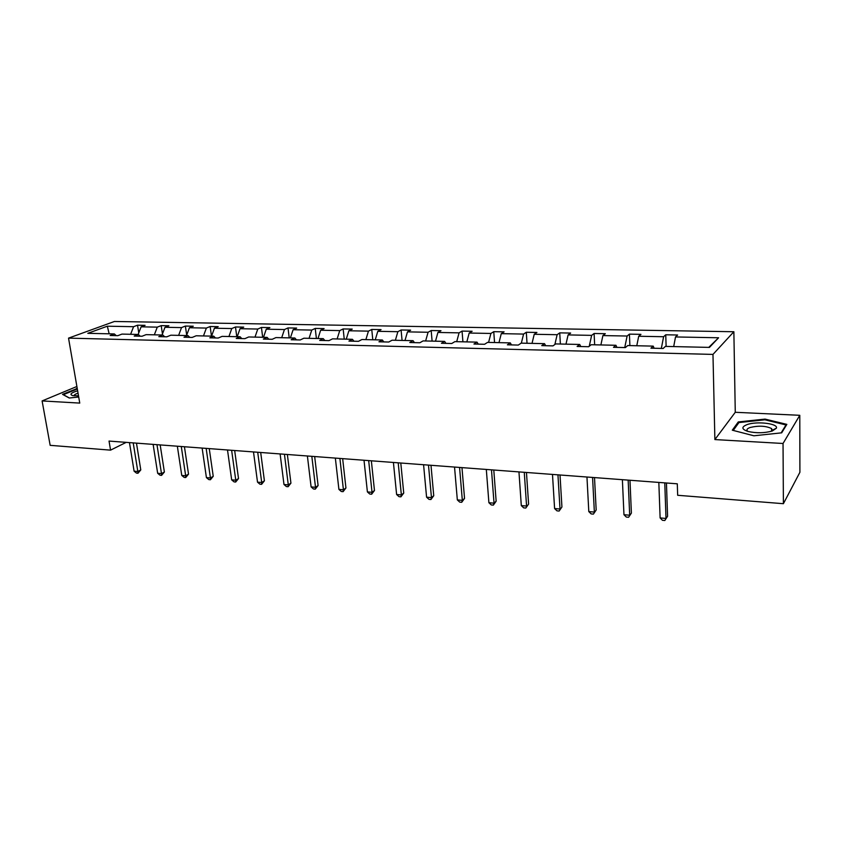 <?xml version="1.0" encoding="UTF-8"?>
<svg xmlns="http://www.w3.org/2000/svg" width="842" height="842" viewBox="0 0 842 842"><rect width="100%" height="100%" fill="white"/><g stroke="black" fill="none" stroke-linecap="round" stroke-linejoin="round"><path stroke-width="1.26" d="M733.866 331.737L114.407 321.486L68.539 338.126L712.974 354.408L733.866 331.737L735.266 412.285L714.879 439.566L783.039 443.481L799.784 415.306L735.266 412.285M799.784 415.306L799.9 472.299L783.397 503.695L783.039 443.481M76.885 386.489L42.1 400.929L50.162 445.334L110.555 450.144L126.195 442.366M130.605 334.295L133.583 326.696L137.551 325.201L138.762 332.906M109.155 333.811L107.334 326.201L133.583 326.696M138.151 334.463L141.119 326.833L145.077 325.338L137.551 325.201M141.119 326.833L157.275 327.138L161.201 325.633L162.453 333.969M162.064 335.011L164.99 327.285L168.895 325.77L161.201 325.633M164.99 327.285L181.525 327.601L185.387 326.065L186.692 335.105M186.535 335.558L189.418 327.748L193.26 326.212L185.387 326.065M189.418 327.748L206.353 328.075L210.142 326.517L211.479 336.126M211.574 336.126L214.426 328.222L218.194 326.664L210.142 326.517M214.426 328.222L231.76 328.548L235.486 326.98L236.781 336.695M237.223 336.705L240.033 328.706L243.727 327.128L235.486 326.98M240.033 328.706L257.778 329.043L261.43 327.454L262.683 337.284M263.493 337.305L266.251 329.201L269.882 327.601L261.43 327.454M266.251 329.201L284.438 329.548L288.006 327.927L289.216 337.884M290.395 337.916L293.121 329.717L296.658 328.085L288.006 327.927M293.121 329.717L311.75 330.064L315.234 328.422L316.392 338.495M317.981 338.537L320.644 330.232L324.107 328.59L315.234 328.422M320.644 330.232L339.747 330.601L343.147 328.938L344.241 339.126M346.251 339.179L348.862 330.769L352.23 329.096L343.147 328.938M348.862 330.769L368.449 331.138L371.754 329.454L372.796 339.779M375.248 339.831L377.795 331.316L381.068 329.622L371.754 329.454M377.795 331.316L397.877 331.695L401.087 329.99L402.076 340.442M404.981 340.505L407.475 331.874L410.643 330.159L401.087 329.99M407.475 331.874L428.083 332.264L431.178 330.538L432.104 341.115M435.503 341.199L437.924 332.453L440.987 330.706L431.178 330.538M437.924 332.453L459.079 332.853L462.058 331.095L462.921 341.82M466.826 341.905L469.183 333.043L472.13 331.274L462.058 331.095M469.183 333.043L490.897 333.453L493.759 331.674L494.549 342.536M498.99 342.631L501.274 333.653L504.095 331.853L493.759 331.674M501.274 333.653L523.577 334.074L526.303 332.264L527.029 343.273M532.028 343.378L534.228 334.274L536.922 332.453L526.303 332.264M534.228 334.274L557.141 334.706L559.741 332.864L560.383 344.02M565.982 344.146L568.097 334.916L570.655 333.064L559.741 332.864M568.097 334.916L591.642 335.369L594.094 333.495L594.663 344.799M600.883 344.936L602.904 335.579L605.314 333.695L594.094 333.495M602.904 335.579L627.122 336.032L629.416 334.137L629.89 345.599M636.773 345.757L638.699 336.253L640.941 334.348L629.416 334.137M638.699 336.253L663.601 336.726L665.738 334.79L666.127 346.42M673.695 346.588L675.516 336.947L677.599 335.011L665.738 334.79M675.516 336.947L718.594 337.768L709.448 347.399L665.391 346.399L663.18 348.472L650.94 348.178L653.213 346.125L627.764 345.546L625.374 347.578L613.492 347.304L615.934 345.283L591.21 344.725L588.653 346.725L577.107 346.451L579.717 344.462L555.688 343.915L552.983 345.883L541.753 345.62L544.521 343.662L521.156 343.136L518.293 345.073L507.389 344.81L510.284 342.894L487.56 342.378L484.571 344.283L473.951 344.031L476.993 342.136L454.88 341.631L451.765 343.504L441.429 343.262L444.597 341.399L423.073 340.915L419.832 342.757L409.77 342.526L413.054 340.684L392.098 340.21L388.741 342.031L378.953 341.799L382.342 339.989L361.923 339.526L358.471 341.326L348.925 341.094L352.419 339.315L332.527 338.863L328.969 340.631L319.676 340.41L323.265 338.652L303.878 338.221L300.226 339.957L291.164 339.747L294.847 338.01L275.944 337.579L272.198 339.294L263.367 339.094L267.135 337.389L248.695 336.968L244.875 338.652L236.255 338.452L240.107 336.768L222.12 336.368L218.215 338.031L209.805 337.831L213.731 336.179L196.175 335.779L192.197 337.421L183.998 337.232L187.987 335.59L170.852 335.2L166.811 336.821L158.801 336.642L162.864 335.021L146.119 334.642L142.024 336.242L134.194 336.063L138.32 334.463L121.974 334.095L117.806 335.674L110.165 335.495L114.344 333.927L87.81 333.327L107.334 326.201M783.397 503.695L677.663 495.285L677.294 483.813L109.039 441.071L110.555 450.144M140.151 336.2L138.32 334.463M154.339 334.832L157.275 327.138M164.664 336.779L162.864 335.021M178.63 335.379L181.525 327.601M189.766 337.368L187.987 335.59M203.48 335.947L206.353 328.075M215.468 337.968L213.731 336.179M228.94 336.516L231.76 328.548M241.801 338.589L240.107 336.768M255 337.105L257.778 329.043M268.787 339.221L267.135 337.389M281.702 337.716L284.438 329.548M296.458 339.863L294.847 338.01M309.067 338.337L311.75 330.064M324.833 340.536L323.265 338.652M337.116 338.968L339.747 330.601M353.945 341.21L352.419 339.315M365.87 339.621L368.449 331.138M383.805 341.915L382.342 339.989M395.372 340.284L397.877 331.695M414.464 342.631L413.054 340.684M425.631 340.968L428.083 332.264M445.944 343.378L444.597 341.399M456.701 341.673L459.079 332.853M478.288 344.136L476.993 342.136M488.592 342.399L490.897 333.453M511.515 344.915L510.284 342.894M521.345 343.136L523.577 334.074M545.669 345.715L544.521 343.662M554.857 344.525L557.141 334.706M580.801 346.536L579.717 344.462M589.242 346.262L591.642 335.369M616.933 347.388L615.934 345.283M624.732 347.567L627.122 336.032M654.129 348.251L653.213 346.125M661.338 348.43L663.601 336.726M42.1 400.929L79.758 403.097L68.539 338.126M714.879 439.566L712.974 354.408M708.753 347.378L718.594 337.768M116.207 335.642L114.344 333.927M732.298 430.188L753.895 435.788L781.681 432.83L786.849 424.379L765.052 419.095L738.276 421.937L732.298 430.188M77.243 388.52L62.508 394.34L69.244 398.013L78.706 397.014M772.167 430.536L771.588 430.388M738.297 423.442L738.276 421.937M765.062 419.842L765.052 419.095M76.296 389.162L76.201 388.625M664.77 482.876L666.001 518.451L660.117 517.925L658.833 482.434M666.443 483.003L667.58 516.293L664.812 520.514L662.454 520.303L660.117 517.925M667.58 516.293L664.812 520.514M628.164 480.119L629.69 515.22L623.964 514.715L622.385 479.687M629.974 480.256L631.384 513.104L628.606 517.272L626.311 517.062L623.964 514.715M631.384 513.104L628.606 517.272M592.568 477.446L594.368 512.083L588.8 511.589L586.958 477.025M594.515 477.593L596.178 510.01L593.389 514.115L591.168 513.915L588.8 511.589M596.178 510.01L593.389 514.115M772.377 430.967L776.377 428.199C778.576 423.558 756.769 420.979 747.064 424.61C741.192 426.989 741.518 429.273 748.054 431.462C756.474 433.325 764.578 433.156 772.377 430.967M771.451 431.272L772.303 430.241L771.567 428.546C765.862 425.831 758.705 425.473 750.106 427.494C746.97 428.641 746.17 429.904 747.717 431.304L747.864 431.409M733.245 430.441L738.929 422.568L764.894 419.8L785.996 424.947L781.134 432.893M786.007 425.757L785.996 424.947M63.224 394.73L77.327 388.993M69.391 397.992L63.213 394.624M77.632 390.804C71.044 392.782 69.37 394.382 72.623 395.593L78.516 395.887M78.043 393.172C75.106 394.14 73.843 395.035 74.243 395.845M557.951 474.846L560.014 509.031L554.594 508.547L552.489 474.435M560.014 474.993L561.93 506.989L559.13 511.041L556.972 510.841L554.594 508.547M561.93 506.989L559.13 511.041M524.271 472.309L526.576 506.063L521.303 505.589L518.956 471.909M526.461 472.478L528.597 504.063L525.797 508.042L523.682 507.852L521.303 505.589M528.597 504.063L525.797 508.042M491.486 469.847L494.033 503.169L488.897 502.716L486.318 469.457M493.791 470.015L496.148 501.2L494.033 503.169L493.338 505.137L491.286 504.947L488.897 502.716M496.148 501.2L493.338 505.137M459.574 467.447L462.332 500.348L457.332 499.906L454.533 467.068M461.974 467.626L464.542 498.422L462.332 500.348L461.721 502.295L459.721 502.116L457.332 499.906M464.542 498.422L461.721 502.295M428.483 465.1L431.462 497.611L426.578 497.169L423.579 464.731M430.988 465.289L433.746 495.717L431.462 497.611L430.925 499.538L428.978 499.359L426.578 497.169M433.746 495.717L430.925 499.538M398.203 462.826L401.36 494.928L396.614 494.507L393.414 462.468M400.792 463.016L403.739 493.075L401.36 494.928L400.908 496.843L399.013 496.675L396.614 494.507M403.739 493.075L400.908 496.843M368.68 460.606L372.027 492.328L367.396 491.917L364.018 460.258M371.354 460.806L374.469 490.497L372.027 492.328L371.648 494.212L369.796 494.054L367.396 491.917M374.469 490.497L371.648 494.212M339.894 458.437L343.42 489.781L338.905 489.381L335.348 458.101M342.652 458.648L345.936 487.992L343.42 489.781L343.104 491.654L341.305 491.496L338.905 489.381M345.936 487.992L343.104 491.654M311.824 456.332L315.518 487.297L311.108 486.908L307.393 455.996M314.666 456.543L318.097 485.539L315.518 487.297L315.266 489.16L313.508 489.002L311.108 486.908M318.097 485.539L315.266 489.16M284.438 454.27L288.29 484.887L283.986 484.497L280.112 453.943M287.354 454.491L290.932 483.15L288.29 484.887L288.101 486.718L286.385 486.571L283.986 484.497M290.932 483.15L288.101 486.718M257.715 452.259L261.715 482.519L257.515 482.15L253.495 451.943M260.694 452.48L264.409 480.814L261.715 482.519L261.588 484.339L259.904 484.192L257.515 482.15M264.409 480.814L261.588 484.339M231.634 450.302L235.771 480.214L231.666 479.845L227.508 449.986M234.665 450.523L238.518 478.54L235.771 480.214L235.697 482.024L234.055 481.877L231.666 479.845M238.518 478.54L235.697 482.024M206.153 448.376L210.426 477.961L206.416 477.603L202.133 448.081M209.258 448.618L213.236 476.309L210.426 477.961L210.416 479.751L208.816 479.603L206.416 477.603M213.236 476.309L210.416 479.751M181.283 446.513L185.672 475.762L181.756 475.414L177.346 446.218M184.43 446.744L188.524 474.141L185.672 475.762L185.714 477.54L184.145 477.393L181.756 475.414M188.524 474.141L185.714 477.54M156.97 444.681L161.485 473.614L157.654 473.267L153.128 444.397M160.18 444.923L164.379 472.015L161.485 473.614L161.569 475.372L160.043 475.235L157.654 473.267M164.379 472.015L161.569 475.372M133.215 442.892L137.835 471.509L134.099 471.173L129.458 442.608M136.478 443.145L140.782 469.931L137.835 471.509L137.972 473.257L136.478 473.12L134.099 471.173M140.782 469.931L137.972 473.257M772.303 430.241L776.377 428.199M771.588 431.23L771.567 428.546"/></g></svg>
